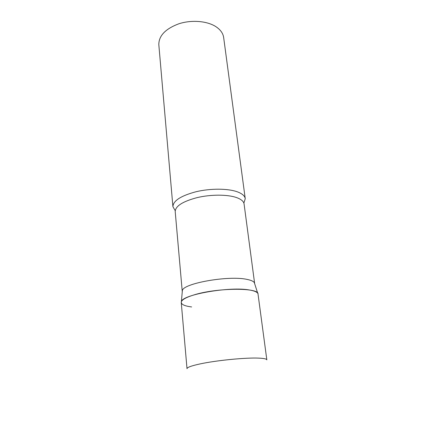 <?xml version="1.0" encoding="UTF-8"?>
<svg xmlns="http://www.w3.org/2000/svg" width="426" height="426" viewBox="0 0 426 426"><rect width="100%" height="100%" fill="white"/><g stroke="black" fill="none" stroke-linecap="round" stroke-linejoin="round"><path stroke-width="0.64" d="M193.58 295.037C185.283 297.652 181.178 300.16 181.252 302.551L187.009 368.687C187.025 367.388 191.396 365.796 200.113 363.91C216.387 360.38 245.866 357.494 258.758 358.128C263.982 358.357 266.676 358.937 266.836 359.874L258.023 294.073C259.221 287.39 216.264 287.694 193.58 295.037M182.275 291.666L182.365 290.623C182.823 283.423 228.57 275.239 246.931 279.381C250.989 280.18 253.459 281.282 254.333 282.678L254.652 283.673M191.625 306.949C184.176 305.99 180.762 304.244 181.375 301.72C181.758 294.632 230.551 286.128 249.955 290.09C254.242 290.851 256.83 291.916 257.725 293.29L254.333 282.678M175.214 210.673L172.913 206.669C173.169 200.758 180.896 195.779 196.093 191.721C210.476 188.308 227.809 188.398 237.239 191.791C242.17 193.606 244.838 195.901 245.243 198.681L243.874 203.095M172.913 206.669L158.823 44.698C158.754 35.8 165.421 28.835 178.835 23.792C191.535 19.655 207.1 20.938 215.875 26.646C220.466 29.692 223.064 33.324 223.661 37.541L245.243 198.681M182.253 291.501L175.203 211.557C175.459 206.046 182.818 201.386 197.275 197.579C210.95 194.362 227.431 194.4 236.425 197.531C241.148 199.208 243.699 201.349 244.077 203.953L254.636 283.508M182.365 290.623L181.375 301.72"/></g></svg>

